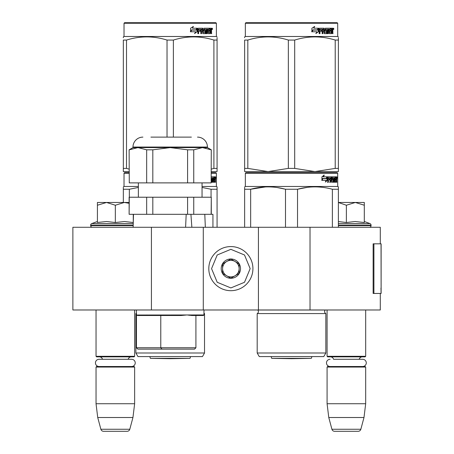 <?xml version="1.0" encoding="UTF-8"?>
<svg xmlns="http://www.w3.org/2000/svg" width="454" height="454" viewBox="0 0 454 454"><rect width="100%" height="100%" fill="white"/><g stroke="black" fill="none" stroke-linecap="round" stroke-linejoin="round"><path stroke-width="0.68" d="M380.293 293.449L380.293 309.986L151.42 309.986L151.42 227.278L380.293 227.278L380.293 243.821M151.42 227.278L72.878 227.278L72.878 309.986L151.42 309.986M310.025 309.986L310.025 227.278M258.428 309.986L258.428 227.278M203.29 309.986L203.29 227.278M230.859 290.691A22.059 22.059 0 0 0 252.918 268.632A22.059 22.059 0 0 0 230.859 246.573A22.059 22.059 0 0 0 208.806 268.632A22.059 22.059 0 0 0 230.859 290.691M230.859 287.932L244.507 282.28L250.16 268.632L244.507 254.983L230.859 249.331L217.211 254.983L211.558 268.632L217.211 282.28L230.859 287.932M230.859 278.279A9.648 9.648 0 0 0 240.512 268.632A9.648 9.648 0 0 0 230.859 258.984A9.648 9.648 0 0 0 221.212 268.632A9.648 9.648 0 0 0 230.859 278.279M230.859 278.183L239.133 273.41L239.133 263.859L230.859 259.081L222.591 263.859L222.591 273.41L230.859 278.183M234.996 261.47A8.268 8.268 0 0 0 222.591 268.632A8.268 8.268 0 0 0 234.996 275.794A8.268 8.268 0 0 0 230.859 260.363A8.268 8.268 0 0 0 226.722 261.47M234.996 275.794A8.268 8.268 0 0 1 222.591 268.632M96.038 309.986L96.038 356.305L134.639 356.305L134.639 309.986M134.639 356.305L134.089 356.861L96.588 356.861L96.038 356.305M102.536 359.284A3.309 3.309 122.1 0 0 99.347 356.861M128.142 359.284A3.309 3.309 -122.2 0 1 131.331 356.861M96.038 367.059L134.639 367.059L134.089 366.509L96.588 366.509L96.038 367.059L96.038 403.731L97.729 417.515L100.879 429.257A2.758 2.758 34.1 0 0 103.54 431.3L127.137 431.3A2.758 2.758 -34.1 0 0 129.799 429.257L100.879 429.257M134.639 367.059L134.639 403.731L96.038 403.731M134.639 403.731L132.943 417.515L97.729 417.515M132.943 417.515L129.799 429.257M127.137 431.3L103.54 431.3M327.084 309.986L327.084 356.305L365.68 356.305L365.68 309.986M365.68 356.305L365.13 356.861L327.635 356.861L327.084 356.305M362.661 366.509A3.609 3.609 0 0 0 366.276 362.899A3.609 3.609 0 0 0 362.661 359.284L333.582 359.284A3.309 3.309 122.1 0 0 330.393 356.861M362.661 359.284L359.182 359.284A3.309 3.309 -122.2 0 1 362.371 356.861M327.084 367.059L365.68 367.059L365.13 366.509L327.635 366.509L327.084 367.059L327.084 403.731L328.775 417.515L331.919 429.257A2.758 2.758 34.1 0 0 334.587 431.3L358.178 431.3A2.758 2.758 -34.1 0 0 360.845 429.257L331.919 429.257M365.68 367.059L365.68 403.731L327.084 403.731M365.68 403.731L363.989 417.515L328.775 417.515M363.989 417.515L360.845 429.257M358.178 431.3L334.587 431.3M115.339 202.461L124.294 202.461L115.339 205.231L106.565 202.461L115.339 202.461M92.315 227.278A1.651 1.651 40.2 0 1 90.664 225.621L90.664 225.127A1.651 1.651 129.2 0 1 91.753 223.572L133.249 223.572M97.894 222.415L106.645 221.507L115.339 222.517L124.487 221.507L133.26 222.517L133.26 214.316M97.417 221.507L91.753 223.572M129.123 202.461L124.294 202.461L129.123 203.301M106.191 202.461L97.417 202.461L97.417 205.231L106.565 202.461M115.339 222.517L115.339 205.231M97.417 222.517L97.417 205.231M338.389 202.461L355.34 202.461L346.379 205.231L338.389 202.501M369.403 227.278A1.651 1.651 -40.2 0 0 371.06 225.621L338.389 225.621M364.307 221.507L369.97 223.572A1.651 1.651 -129.2 0 1 371.06 225.127L371.06 225.621M369.97 223.572L338.389 223.572M338.389 221.524L346.379 222.517L355.153 221.507L364.307 222.517L364.307 205.236L355.34 202.461L364.307 202.461L364.307 205.236M346.379 222.517L346.379 205.231M131.62 366.509A3.609 3.609 0 0 0 135.23 362.899A3.609 3.609 0 0 0 131.62 359.284L99.057 359.284A3.609 3.609 0 0 0 95.448 362.899A3.609 3.609 0 0 0 99.057 366.509M330.103 366.509A3.609 3.609 0 0 1 326.488 362.899A3.609 3.609 0 0 1 330.103 359.284M186.185 214.316L185.601 227.278M137.806 349.137L136.427 347.758L136.427 314.951L137.573 315.502L181.101 315.502L160.778 315.502L160.778 347.758L195.912 347.758L194.533 349.137L137.806 349.137L194.533 349.137L186.747 349.137L194.533 349.137L195.912 347.758L195.912 315.502L203.42 315.502L191.872 315.502M160.778 315.502L137.573 315.502L181.101 315.502L187.093 314.951L191.934 315.502L203.426 315.502L203.977 314.951L136.438 315.025M195.912 347.758L195.912 315.502L191.934 315.502M136.427 309.986L136.427 347.758L160.778 347.758L162.004 349.137M203.977 309.986L203.977 314.951M189.698 315.314L187.099 314.951M204.794 214.316L205.339 227.278L204.794 214.316L212.937 214.316L212.937 227.278M129.276 197.223L129.123 214.316L129.123 197.223L152.816 197.223L152.816 214.316L190.924 214.316L191.86 227.278M133.147 227.278L133.499 214.413M129.123 149.826L129.276 182.888L129.123 149.826L132.982 147.595L207.427 147.595L211.286 149.826L211.133 182.888L187.587 182.888L187.587 149.826L170.205 147.595L152.816 149.826L152.816 182.888L187.587 182.888M211.133 149.826L202.439 147.595L205.497 147.885M211.286 149.826L211.133 182.888M211.286 214.316L211.286 197.223L211.133 214.316L193.744 214.316L193.744 197.223L211.133 197.223M152.816 197.223L187.587 197.223L187.587 214.316L193.744 214.316M129.276 214.316L152.816 214.316M146.665 197.223L146.665 214.316M187.587 197.223L193.744 197.223M202.047 197.223L202.047 182.888M138.362 197.223L138.362 182.888M150.904 137.119L191.389 137.119M142.908 137.119A9.926 9.926 135.4 0 0 132.982 147.045L207.427 147.045A9.926 9.926 -135.4 0 0 197.501 137.119M129.276 182.888L146.665 182.888L146.665 149.826L137.971 147.595L141.029 147.885M137.971 147.595L129.276 149.826M187.587 149.826L193.744 149.826L193.744 182.888M202.439 147.595L193.744 149.826M207.427 147.595L207.427 147.045M132.982 147.595L132.982 147.045M146.665 149.826L152.816 149.826M146.665 182.888L152.816 182.888M124.572 172.685L129.123 172.685L124.572 172.685L124.021 173.235L129.123 173.235M215.832 172.685L211.286 172.685L215.832 172.685L216.388 173.235L211.286 173.235M204.527 352.996L135.877 352.996L137.948 356.583L202.461 356.583L204.527 352.996L204.527 313.572A2.208 2.208 0 0 1 203.977 313.192M204.527 313.572L203.977 313.572M136.427 313.572L135.877 313.572A2.208 2.208 0 0 0 136.427 313.192M135.877 352.996L135.877 313.572M129.345 197.223L129.345 189.256L138.362 187.445L129.345 189.256L123.335 189.256L123.335 202.461M211.065 197.223L211.065 189.256L202.047 187.445M217.074 227.278L217.074 189.256L211.065 189.256M123.335 187.536L123.335 189.256M217.074 187.536L217.074 189.256L217.074 186.866L216.388 186.469L202.047 186.469M138.362 186.469L124.021 186.469L124.021 173.235M123.335 186.866L124.021 186.469M216.388 186.469L216.388 173.235M213.369 181.067L213.743 181.067L213.743 179.88L213.369 179.88M213.743 179.88L214.345 179.88L214.345 178.859L213.369 178.859M213.817 179.88L213.817 178.859M213.743 178.859L213.743 178.008L213.369 178.008M211.258 178.008L212.591 177.843L212.591 182.253L212.988 182.253L212.988 177.843L213.8 177.843L213.369 177.843L213.369 181.827L213.522 182.253L214.833 182.253L214.759 181.827M213.743 178.008L214.492 177.843L214.492 176.822L211.286 176.822M213.965 177.843L213.965 176.822M211.286 181.231L211.887 181.067L211.814 179.88L211.32 179.88M211.286 182.253L212.154 182.253L212.33 181.827L212.33 179.29L211.825 179.29L211.825 179.886M212.33 181.827L211.649 182.253M211.825 181.827L211.825 181.231M211.258 178.694L212.154 178.859L212.33 179.29M212.086 179.29L212.086 178.859M212.988 177.843L212.591 177.843M214.413 181.231L214.413 181.827L214.946 181.827L214.725 179.88M214.946 179.88L215.298 180.312L215.298 182.253M215.514 182.253L215.275 180.045M213.743 181.067L214.725 181.067L214.725 176.822L215.429 176.822L215.514 177.247L215.514 178.78L215.383 179.415L214.844 179.415L214.975 180.045M214.975 178.78L214.844 179.415M215.514 177.247L214.975 177.247L214.975 177.843M215.888 177.508L215.775 178.201L215.82 177.508M215.383 179.415L215.514 180.045M214.946 181.827L214.833 182.253M214.946 177.843L215.258 177.843L215.298 178.859L214.946 178.859L214.725 177.843M213.369 181.231L213.8 181.231L213.369 181.231M211.649 178.859L211.825 179.29M214.413 181.827L214.299 182.253M214.725 176.822L214.975 177.247M215.798 177.991L215.815 177.02L215.69 177.991M215.207 177.247L215.514 177.191M167.027 137.119L167.027 40.066L173.377 40.066C186.883 35.86 200.39 35.86 213.902 40.066L213.902 168.4L217.074 168.4L217.074 40.066L213.902 40.066M129.123 171.584L123.335 171.584L123.335 168.4L126.507 168.4L126.507 40.066C140.014 35.86 153.52 35.86 167.027 40.066M129.123 169.138L126.507 168.4M123.335 170.766L123.335 40.066C123.335 35.86 123.335 35.86 123.335 40.066L126.507 40.066M123.335 37.71L123.335 36.882L124.021 36.485L216.388 36.485L216.388 23.25L124.021 23.25L124.572 22.7L215.832 22.7L216.388 23.25M211.286 169.143L213.902 168.4M217.074 171.584L217.074 168.4L217.074 171.584L211.286 171.584M197.013 28.897L197.013 31.718L194.471 33.477M197.337 31.718L197.337 28.216L196.44 30.089L191.696 30.089L190.788 31.769L195.612 31.769L194.766 33.477L197.013 31.718M193.115 26.48L192.485 28.216L193.393 26.48L190.572 28.244L190.572 31.769L191.588 29.896L190.334 31.769M196.832 28.216L196.037 29.896M192.485 28.216L197.155 28.216L196.349 29.896L191.588 29.896M211.365 30.804L211.66 33.647L211.178 33.647L210.968 31.275L210.457 31.275L210.242 33.647L207.898 33.647L207.648 29.232L207.035 29.232L207.035 33.647L206.405 33.647L206.405 29.232L204.493 29.232L204.493 30.253L205.724 30.253L205.997 30.685L205.724 33.647L202.859 33.647L202.558 31.275L201.576 31.275L201.576 33.647L200.821 33.647L200.821 29.232L198.801 29.232L198.67 30.253L200.509 30.253L200.509 31.275L198.67 31.275L198.67 33.647L197.853 33.647L197.853 28.642L198.199 28.216L202.859 28.216L203.159 32.461L205.214 32.626L205.214 31.275L203.959 31.275L203.67 30.849L203.959 28.216L209.595 28.216L209.595 29.232L208.273 29.402L208.273 30.253L209.328 30.253L209.328 31.275L208.273 31.275L208.273 32.461L209.947 32.626L210.032 28.216L211.462 28.216L211.66 30.174L211.365 30.804L210.872 30.804L211.167 31.57M211.66 30.174L211.178 30.174L210.872 30.804M211.66 31.439L211.167 31.439M210.457 31.275L210.032 31.275M209.981 32.614L209.765 33.647M210.457 33.221L209.981 33.221M207.2 29.232L206.593 29.232L206.593 33.647L205.974 33.647M205.974 30.509L205.974 33.392M204.493 29.232L203.971 29.402L203.971 30.089L204.493 30.253L204.084 30.253M204.379 29.402L203.971 29.402M201.201 31.275L201.576 31.275L201.201 31.275L201.201 33.647M200.452 30.253L200.452 31.275M198.46 29.232L198.801 29.232L198.33 29.402L198.33 30.253L198.67 30.253L198.33 30.253M198.67 31.275L198.33 31.275L198.33 33.647M203.273 32.626L202.768 32.461L202.467 28.216M207.915 29.232L208.369 29.232L207.819 29.402L207.819 30.253L208.273 30.253L207.819 30.253M208.273 31.275L207.819 31.275L207.819 32.461L208.369 32.626L207.915 32.626M208.273 32.461L207.819 32.461M209.595 28.216L209.555 29.232M202.053 29.232L201.201 29.402L201.201 30.253L201.576 30.253L201.576 29.402L201.201 29.402M201.576 30.253L202.558 30.253L202.558 29.402L201.321 29.232M210.457 30.253L211.178 30.253L211.099 29.232L210.457 29.232L210.457 30.253L210.032 30.253M210.457 29.232L210.032 29.232M208.857 30.253L208.857 31.275M209.124 28.216L209.124 29.232M200.146 30.253L200.146 31.275M205.299 30.253L205.299 33.647M210.968 28.216L211.167 29.317M211.66 28.642L211.167 28.642M212.586 28.903L211.978 28.903L212.285 28.216L212.41 28.903M211.502 28.642L211.604 28.347M173.377 137.119L173.377 40.066M217.074 40.066C217.074 35.86 217.074 35.86 217.074 40.066L217.074 37.756M212.16 29.385L212.16 28.415L212.427 29.385L212.307 28.96L212.069 29.385M149.905 356.583A5.516 5.516 0 0 0 150.427 358.359L170.205 358.705L189.982 358.359L150.427 358.359M190.498 356.583A5.516 5.516 0 0 1 189.982 358.359M325.841 352.996L257.191 352.996L259.257 356.583L323.77 356.583L325.841 352.996L325.841 313.572L257.191 313.572A2.208 2.208 0 0 0 257.787 310.031L257.741 309.986M325.841 313.572A2.208 2.208 0 0 1 325.246 310.031L325.285 309.986M291.513 172.685L245.886 172.685L245.336 173.235L337.697 173.235L337.146 172.685L291.513 172.685M245.886 172.685L337.146 172.685M332.873 172.685L250.16 172.685L332.873 172.685M257.191 352.996L257.191 313.572M285.504 227.278L285.504 189.256C273.887 186.095 262.27 186.095 250.659 189.256L244.644 189.256L244.644 227.278M250.659 227.278L250.659 189.256L265.386 186.929M297.529 227.278L297.529 189.256L285.504 189.256M332.373 227.278L332.373 189.256C320.757 186.095 309.14 186.095 297.529 189.256L307.313 187.343M338.389 187.536L338.389 227.278L338.389 189.256L332.373 189.256M244.644 187.536L244.644 189.256M285.18 189.17L277.201 187.542M317.647 186.929L314.951 186.866M338.389 189.256L338.389 186.866L337.697 186.469L245.336 186.469L245.336 173.235M244.644 186.866L245.336 186.469M337.697 186.469L337.697 173.235M327.396 180.323L325.359 182.082L326.04 180.38L322.096 180.38L322.851 178.694L326.698 178.694L327.396 176.822L327.396 180.323L326.971 180.323L326.971 177.974M322.68 178.694L321.733 180.38M325.569 181.566L326.971 180.323M322.397 178.501L322.766 178.501L322.397 178.501L321.92 179.574M323.509 176.822L324.247 175.085L321.92 176.85L321.92 180.38L322.766 178.501L326.625 178.501L327.255 176.822L323.123 176.822L323.855 175.085M326.205 178.501L326.829 176.822M334.677 181.067L335.058 181.067L335.058 179.88L334.677 179.88M335.058 179.88L335.654 179.88L335.654 178.859L334.677 178.859M335.131 179.88L335.131 178.859M335.058 178.859L335.058 178.008L334.677 178.008M328.424 178.008L327.987 178.008L327.987 178.859L328.424 178.859L328.526 177.843L328.083 177.843L330.035 177.843L330.035 182.253L330.591 182.253L330.591 179.88L331.295 179.88L331.511 182.253L333.463 182.253L333.639 179.29L333.463 178.859L332.152 178.859L332.64 178.859L332.64 177.843L332.152 177.843L333.906 177.843L333.906 182.253L334.303 182.253L334.303 177.843L335.109 177.843L334.677 177.843L334.677 181.827L334.831 182.253L336.147 182.253L336.068 181.827M335.058 178.008L335.801 177.843L335.801 176.822L332.277 176.822L332.078 179.455L332.629 179.88M335.273 177.843L335.273 176.822M331.59 177.247L331.795 176.822M332.277 179.88L333.128 179.88L333.128 181.231L331.244 181.067M331.295 181.067L331.721 181.067L331.721 177.247L331.244 177.247L331.244 177.855M331.244 179.88L331.244 178.859M327.362 182.253L327.987 182.253L327.987 179.88L328.424 179.88L328.424 182.253L327.799 182.253L328.06 176.822L331.511 176.822L331.721 177.247M327.362 180.323L327.629 176.822M329.349 179.88L329.349 178.859M328.424 179.88L329.808 179.88L329.808 178.859L328.424 178.859M333.639 181.827L332.964 182.253M333.639 179.29L333.14 179.29L333.14 179.886M333.14 181.827L333.14 181.231M333.401 179.29L333.401 178.859M334.303 177.843L333.906 177.843M335.722 181.231L335.722 181.827L336.255 181.827L336.039 179.88M336.255 179.88L336.607 180.312L336.607 182.253M336.828 182.253L336.584 180.045M335.058 181.067L336.039 181.067L336.039 176.822L336.737 176.822L336.828 177.247L336.828 178.78L336.692 179.415L336.153 179.415L336.283 180.045M336.283 178.78L336.153 179.415M336.828 177.247L336.283 177.247L336.283 177.843M337.203 177.508L337.089 178.201L337.135 177.508M336.692 179.415L336.828 180.045M336.255 181.827L336.147 182.253M330.591 178.008L331.295 178.008L331.295 178.859L330.591 178.859L330.591 178.008L330.126 178.008L330.126 178.859L330.591 178.859M336.255 177.843L336.567 177.843L336.607 178.859L336.255 178.859L336.039 177.843M330.739 177.843L330.126 178.008M334.677 181.231L335.109 181.231L334.677 181.231M331.034 176.822L331.244 177.247M329.576 182.253L330.126 182.253L330.126 179.88M332.964 178.859L333.14 179.29M332.152 177.843L332.152 178.859M335.722 181.827L335.614 182.253M336.039 176.822L336.283 177.247M337.106 177.991L337.129 177.02L336.999 177.991M336.516 177.247L336.828 177.191M338.389 171.584L338.389 168.4L338.389 171.584L314.951 171.584L294.691 168.4L288.341 168.4L288.341 40.066L294.691 40.066C308.198 35.86 321.704 35.86 335.211 40.066L335.211 168.4L338.389 168.4L338.389 40.066L335.211 40.066M335.211 168.4L314.951 171.584L244.644 171.584L244.644 168.4L247.822 168.4L247.822 40.066C261.328 35.86 274.835 35.86 288.341 40.066M288.341 168.4L268.081 171.584L247.822 168.4M244.644 170.766L244.644 40.066C244.649 35.86 244.649 35.86 244.644 40.066L247.822 40.066M244.644 37.71L244.644 36.882L245.336 36.485L337.697 36.485L337.697 23.25L245.336 23.25L245.886 22.7L337.146 22.7L337.697 23.25M244.644 168.4L244.644 40.066M318.328 28.897L318.328 31.718L315.78 33.477M318.651 31.718L318.651 28.216L317.755 30.089L313.005 30.089L312.097 31.769L316.926 31.769L316.075 33.477L318.328 31.718M314.423 26.48L313.793 28.216L314.701 26.48L311.887 28.244L311.887 31.769L312.902 29.896L311.643 31.769M318.146 28.216L317.346 29.896M313.793 28.216L318.464 28.216L317.658 29.896L312.902 29.896M332.674 30.804L332.975 33.647L332.493 33.647L332.283 31.275L331.772 31.275L331.551 33.647L329.212 33.647L328.957 29.232L328.344 29.232L328.344 33.647L327.714 33.647L327.714 29.232L325.807 29.232L325.807 30.253L327.033 30.253L327.306 30.685L327.033 33.647L324.173 33.647L323.867 31.275L322.89 31.275L322.89 33.647L322.13 33.647L322.13 29.232L320.115 29.232L319.985 30.253L321.818 30.253L321.818 31.275L319.985 31.275L319.985 33.647L319.168 33.647L319.168 28.642L319.508 28.216L324.173 28.216L324.474 32.461L326.528 32.626L326.528 31.275L325.274 31.275L324.979 30.849L325.274 28.216L330.904 28.216L330.904 29.232L329.587 29.402L329.587 30.253L330.637 30.253L330.637 31.275L329.587 31.275L329.587 32.461L331.255 32.626L331.346 28.216L332.776 28.216L332.975 30.174L332.674 30.804L332.186 30.804L332.481 31.57M332.481 30.174L332.186 30.804M332.975 31.439L332.481 31.439M331.772 31.275L331.346 31.275M331.289 32.614L331.074 33.647M331.772 33.221L331.289 33.221M328.509 29.232L327.907 29.232L327.907 33.647L327.283 33.647M327.283 30.509L327.283 33.392M325.807 29.232L325.285 29.402L325.285 30.089L325.807 30.253L325.393 30.253M325.694 29.402L325.285 29.402M322.516 31.275L322.89 31.275L322.516 31.275L322.516 33.647M321.767 30.253L321.767 31.275M319.775 29.232L320.115 29.232L319.644 29.402L319.644 30.253L319.985 30.253L319.644 30.253M319.985 31.275L319.644 31.275L319.644 33.647M324.587 32.626L324.077 32.461L323.781 28.216M329.224 29.232L329.683 29.232L329.224 29.232L329.133 30.253L329.587 30.253L329.133 30.253M329.587 31.275L329.133 31.275L329.133 32.461L329.683 32.626L329.224 32.626M329.587 32.461L329.133 32.461M330.904 28.216L330.87 29.232M323.361 29.232L322.516 29.402L322.516 30.253L322.89 30.253L322.89 29.402L322.516 29.402M322.89 30.253L323.867 30.253L323.867 29.402L322.635 29.232M331.772 30.253L332.493 30.253L332.407 29.232L331.772 29.232L331.772 30.253L331.346 30.253M331.772 29.232L331.346 29.232M330.171 30.253L330.171 31.275M330.438 28.216L330.438 29.232M321.46 30.253L321.46 31.275M326.613 30.253L326.613 33.647M332.283 28.216L332.481 29.317M332.975 28.642L332.481 28.642M333.9 28.903L333.293 28.903L333.599 28.216L333.718 28.903M332.816 28.642L332.918 28.347M294.691 168.4L294.691 40.066M338.389 40.066C338.383 35.86 338.383 35.86 338.389 40.066L338.389 37.756M333.474 29.385L333.474 28.415L333.735 29.385L333.622 28.96L333.378 29.385M271.22 356.583A5.516 5.516 0 0 0 271.736 358.359L291.513 358.705L311.296 358.359L271.736 358.359M311.813 356.583A5.516 5.516 0 0 1 311.296 358.359M381.122 288.08L381.122 243.821L373.914 243.821L373.914 293.449L381.122 293.449L380.963 288.08M381.122 293.449L381.037 243.821M373.914 243.821L373.131 243.821L373.131 293.449L373.914 293.449M133.192 225.621L90.664 225.621M133.204 225.127L90.664 225.127M371.06 225.127L338.389 225.127M325.246 310.031L257.787 310.031M332.975 30.174L332.493 30.174M381.037 293.449L381.037 289.312M160.347 315.502L160.347 314.951M146.977 315.502L146.977 314.951M171.788 315.502L171.788 314.951M195.912 315.502L203.42 315.502M124.021 36.485L124.021 23.25M216.388 36.485L217.074 36.882M245.336 36.485L245.336 23.25M337.697 36.485L338.389 36.882"/></g></svg>
